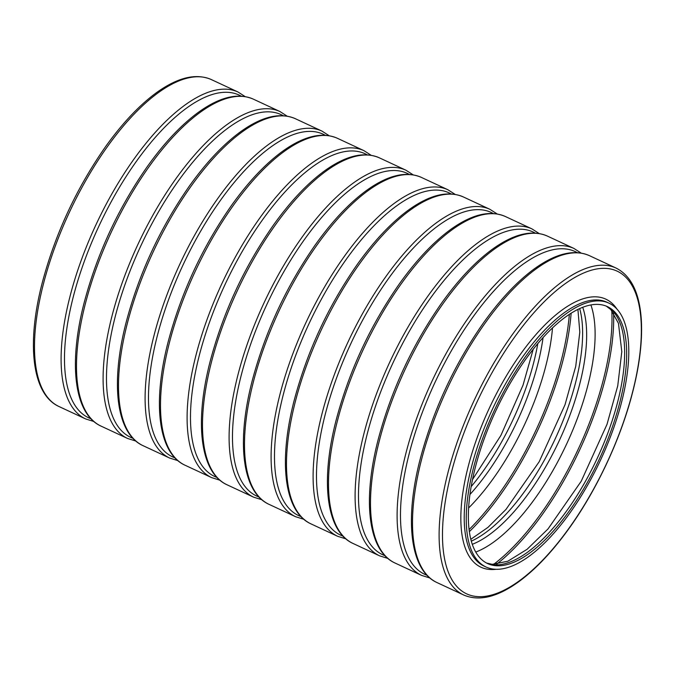 <?xml version="1.0" encoding="UTF-8"?>
<svg xmlns="http://www.w3.org/2000/svg" width="675" height="675" viewBox="0 0 675 675"><rect width="100%" height="100%" fill="white"/><g stroke="black" fill="none" stroke-linecap="round" stroke-linejoin="round"><path stroke-width="1.01" d="M475.251 467.682A141.75 57.113 -65 0 1 607.348 306.593A141.75 57.113 -65 0 1 599.282 459.202A141.75 57.113 -65 0 1 487.662 563.583A141.75 57.113 -65 0 1 475.251 467.682M473.318 468.56A145.547 58.641 -65 0 1 608.951 303.151A145.547 58.641 -65 0 1 600.666 459.844A145.547 58.641 -65 0 1 486.059 567.025A145.547 58.641 -65 0 1 473.318 468.56M611.778 310.601A175.399 70.672 -65 0 1 493.585 564.393M590.887 304.898A147.521 59.442 -65 0 1 566.629 443.998A147.521 59.442 -65 0 1 475.774 552.074M569.362 314.272A175.399 70.672 -65 0 1 469.1 529.563M552.521 327.822A147.521 59.442 -65 0 1 468.627 507.954M90.965 418.753A178.04 71.736 -65 0 1 73.145 297.371A178.04 71.736 -65 0 1 241.211 96.154M132.967 438.32A178.04 71.736 -65 0 1 115.138 316.938A178.04 71.736 -65 0 1 283.213 115.712M174.968 457.878A178.04 71.736 -65 0 1 157.14 336.496A178.04 71.736 -65 0 1 325.207 135.27M216.97 477.436A178.04 71.736 -65 0 1 199.142 356.054A178.04 71.736 -65 0 1 367.208 154.837M258.972 496.994A178.04 71.736 -65 0 1 241.144 375.612A178.04 71.736 -65 0 1 409.21 174.395M300.966 516.561A178.04 71.736 -65 0 1 283.146 395.179A178.04 71.736 -65 0 1 451.212 193.953M342.968 536.119A178.04 71.736 -65 0 1 325.148 414.737A178.04 71.736 -65 0 1 493.214 213.511M384.969 555.677A178.04 71.736 -65 0 1 367.141 434.295A178.04 71.736 -65 0 1 535.216 233.078M426.971 575.243A178.04 71.736 -65 0 1 409.143 453.853A178.04 71.736 -65 0 1 577.218 252.636M451.145 473.42A178.04 71.736 -65 0 1 622.375 274.286A178.04 71.736 -65 0 1 552.167 549.72A178.04 71.736 -65 0 1 451.145 473.42M495.897 569.312A147.859 59.577 -65 0 1 468.037 467.176A147.859 59.577 -65 0 1 541.384 328.556A147.859 59.577 -65 0 1 617.034 309.209M606.327 306.146A141.75 57.113 -65 0 1 597.265 458.257A141.75 57.113 -65 0 1 486.667 563.093M613.583 312.938A176.555 71.137 -65 0 1 496.538 564.275M582.711 307.243A141.75 57.113 -65 0 1 559.288 440.572A141.75 57.113 -65 0 1 472.306 544.303M579.665 308.526A141.75 57.113 -65 0 1 555.263 438.699A141.75 57.113 -65 0 1 471.327 541.148M571.134 313.141A176.555 71.137 -65 0 1 469.37 531.647M543.063 337.508A141.75 57.113 -65 0 1 469.96 494.48M537.815 343.516A141.75 57.113 -65 0 1 471.175 486.599M43.267 284.538A180.352 72.664 -65 0 1 211.334 79.574C196.096 73.001 177.871 77.321 156.651 92.551C139.413 105.097 122.352 123.188 105.46 146.804C76.25 188.629 55.131 234.132 42.103 283.331C26.232 344.663 32.231 394.58 59.054 406.552A180.352 72.664 -65 0 1 43.267 284.538M59.054 406.552L85.657 418.947A180.352 72.664 -65 0 1 69.871 296.933A180.352 72.664 -65 0 1 237.938 91.969L245.152 96.601M85.269 304.104A180.352 72.664 -65 0 1 253.336 99.141C238.098 92.559 219.873 96.879 198.653 112.117C181.415 124.664 164.354 142.746 147.462 166.371C118.243 208.187 97.124 253.699 84.105 302.898C68.234 364.222 74.233 414.138 101.056 426.119A180.352 72.664 -65 0 1 85.269 304.104M101.056 426.119L127.659 438.505A180.352 72.664 -65 0 1 111.873 316.491A180.352 72.664 -65 0 1 279.939 111.527L287.153 116.159M127.271 323.663A180.352 72.664 -65 0 1 295.338 118.699C280.1 112.117 261.875 116.446 240.654 131.676C223.417 144.222 206.356 162.304 189.464 185.929C160.245 227.745 139.126 273.257 126.107 322.456C110.236 383.78 116.235 433.704 143.058 445.677A180.352 72.664 -65 0 1 127.271 323.663M143.058 445.677L169.661 458.063A180.352 72.664 -65 0 1 153.875 336.049A180.352 72.664 -65 0 1 321.941 131.085L329.155 135.717M169.273 343.221A180.352 72.664 -65 0 1 337.34 138.257C322.102 131.676 303.868 136.004 282.648 151.234C265.418 163.78 248.349 181.87 231.466 205.487C202.247 247.303 181.128 292.815 168.109 342.014C152.238 403.346 158.228 453.263 185.06 465.235A180.352 72.664 -65 0 1 169.273 343.221M185.06 465.235L211.663 477.63A180.352 72.664 -65 0 1 195.877 355.615A180.352 72.664 -65 0 1 363.943 150.652L371.149 155.284M211.275 362.779A180.352 72.664 -65 0 1 379.342 157.823C364.103 151.242 345.87 155.562 324.65 170.792C307.412 183.347 290.351 201.428 273.468 225.045C244.249 266.87 223.13 312.373 210.111 361.572C194.24 422.904 200.23 472.821 227.062 484.802A180.352 72.664 -65 0 1 211.275 362.779M227.062 484.802L253.665 497.188A180.352 72.664 -65 0 1 237.87 375.173A180.352 72.664 -65 0 1 405.945 170.21L413.151 174.842M253.268 382.345A180.352 72.664 -65 0 1 421.335 177.382C406.105 170.8 387.872 175.129 366.652 190.358C349.414 202.905 332.353 220.987 315.47 244.612C286.251 286.428 265.132 331.94 252.113 381.139C236.242 442.462 242.232 492.379 269.055 504.36A180.352 72.664 -65 0 1 253.268 382.345M269.055 504.36L295.658 516.746A180.352 72.664 -65 0 1 279.872 394.732A180.352 72.664 -65 0 1 447.938 189.768L455.153 194.4M295.27 401.903A180.352 72.664 -65 0 1 463.337 196.94C448.099 190.358 429.874 194.687 408.653 209.917C391.416 222.463 374.355 240.553 357.463 264.17C328.252 305.986 307.133 351.498 294.106 400.697C278.235 462.029 284.234 511.945 311.057 523.918A180.352 72.664 -65 0 1 295.27 401.903M311.057 523.918L337.66 536.304A180.352 72.664 -65 0 1 321.874 414.29A180.352 72.664 -65 0 1 489.94 209.326L497.154 213.958M337.272 421.462A180.352 72.664 -65 0 1 505.339 216.498C490.101 209.925 471.876 214.245 450.655 229.475C433.417 242.021 416.357 260.111 399.465 283.728C370.254 325.552 349.135 371.056 336.108 420.255C320.237 481.587 326.236 531.503 353.059 543.476A180.352 72.664 -65 0 1 337.272 421.462M353.059 543.476L379.662 555.871A180.352 72.664 -65 0 1 363.876 433.856A180.352 72.664 -65 0 1 531.942 228.892L539.156 233.525M379.274 441.028A180.352 72.664 -65 0 1 547.341 236.064C532.102 229.483 513.877 233.803 492.657 249.033C475.419 261.588 458.359 279.669 441.467 303.294C412.248 345.111 391.129 390.623 378.11 439.822C362.239 501.145 368.238 551.062 395.061 563.043A180.352 72.664 -65 0 1 379.274 441.028M395.061 563.043L421.664 575.429A180.352 72.664 -65 0 1 405.877 453.414A180.352 72.664 -65 0 1 573.944 248.451L581.158 253.083M421.276 460.586A180.352 72.664 -65 0 1 589.342 255.622C574.104 249.041 555.879 253.37 534.651 268.599C517.421 281.146 500.361 299.227 483.469 322.852C454.25 364.669 433.131 410.181 420.112 459.38C404.241 520.703 410.24 570.62 437.062 582.601A180.352 72.664 -65 0 1 421.276 460.586M447.879 472.972A180.352 72.664 -65 0 1 615.946 268.009C630.788 275.442 639.208 292.174 641.208 318.22C642.693 339.491 639.833 364.188 632.618 392.31C620.637 439.18 596.32 490.961 568.038 529.858C551.855 552.142 535.528 569.362 519.067 581.496C497.559 597.139 479.09 601.636 463.666 594.987A180.352 72.664 -65 0 1 447.879 472.972M486.059 567.025L484.042 566.089A145.547 58.641 -65 0 1 471.302 467.615A145.547 58.641 -65 0 1 606.935 302.214L608.951 303.151M606.26 306.121L610.85 309.606L618.46 323.333L621.802 351.667L617.743 385.847L607.011 424.339L581.2 481.275L548.016 528.947L527.082 549.307L507.777 561.254L492.252 564.334L486.599 563.06M577.918 309.352L579.8 332.1L575.741 366.289L565.009 404.772L539.198 461.717L506.014 509.38L487.932 527.403L470.838 539.283M533.25 349.118L523.007 385.214L500.892 435.434L472.525 479.495M211.334 79.574L237.938 91.969M93.842 421.487L85.657 418.947M253.336 99.141L279.939 111.527M135.844 441.045L127.659 438.505M295.338 118.699L321.941 131.085M177.846 460.603L169.661 458.063M337.34 138.257L363.943 150.652M219.847 480.17L211.663 477.63M379.342 157.823L405.945 170.21M261.849 499.728L253.665 497.188M421.335 177.382L447.938 189.768M303.851 519.286L295.658 516.746M463.337 196.94L489.94 209.326M345.845 538.844L337.66 536.304M505.339 216.498L531.942 228.892M387.847 558.411L379.662 555.871M547.341 236.064L573.944 248.451M429.848 577.969L421.664 575.429M437.062 582.601L463.666 594.987M589.342 255.622L615.946 268.009"/></g></svg>
